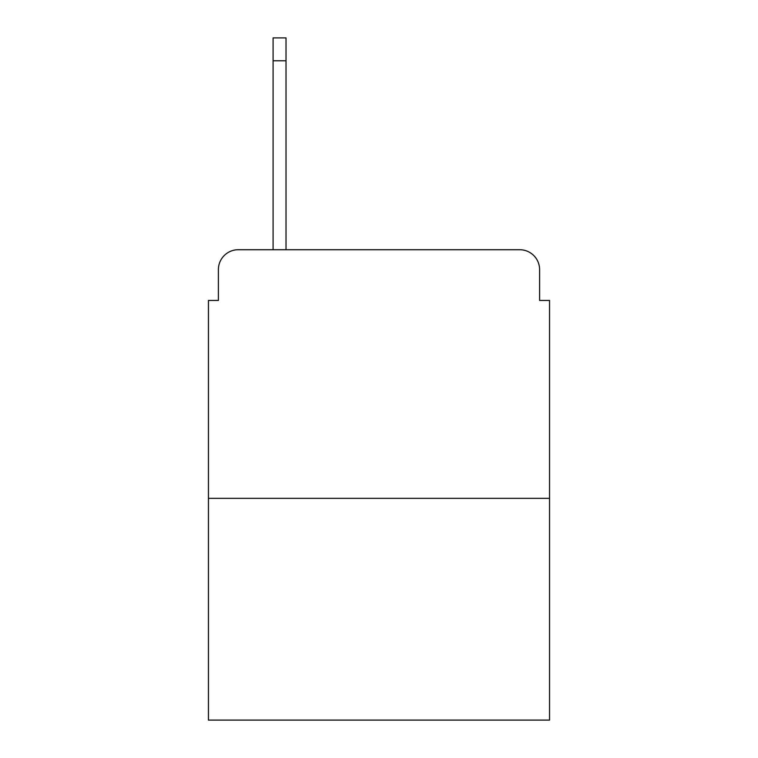 <?xml version="1.0" encoding="UTF-8"?>
<svg xmlns="http://www.w3.org/2000/svg" width="758" height="758" viewBox="0 0 758 758"><rect width="100%" height="100%" fill="white"/><g stroke="black" fill="none" stroke-linecap="round" stroke-linejoin="round"><path stroke-width="1.14" d="M218.399 269.611L218.399 300.433L218.399 269.611A19.888 19.888 0 0 1 238.287 249.723L273.088 249.723L273.088 37.9L286.022 37.9L286.022 249.723L301.428 249.723M549.55 498.338L208.45 498.338L208.45 720.1L549.55 720.1L549.55 300.433L539.601 300.433L539.601 269.611A19.888 19.888 0 0 0 519.713 249.723L238.287 249.723M208.45 498.338L208.45 300.433L218.399 300.433M456.572 249.723L519.713 249.723M539.601 300.433L539.601 269.611M273.088 60.773L286.022 60.773"/></g></svg>
